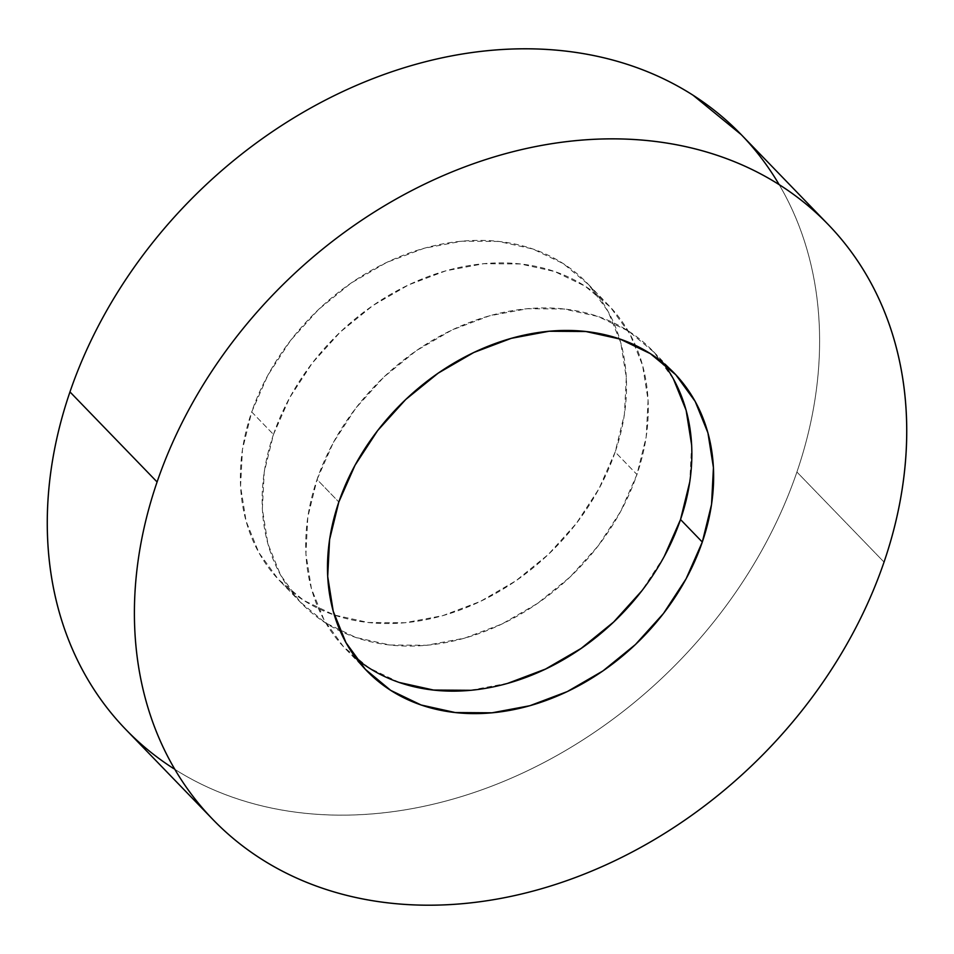 <?xml version="1.0" encoding="UTF-8"?>
<svg xmlns="http://www.w3.org/2000/svg" width="954" height="954" viewBox="0 0 954 954"><rect width="100%" height="100%" fill="white"/><g stroke="black" fill="none" stroke-linecap="round" stroke-linejoin="round"><path stroke-width="0.72" stroke-dasharray="4.77 3.58" d="M125.868 729.548A427.964 335.856 135.9 0 0 492.061 786.024A427.964 335.856 135.9 0 0 796.912 472.027L884.036 562.085L796.912 472.027C805.474 446.997 811.627 421.966 815.372 396.912C819.116 371.857 820.38 347.268 819.164 323.144C817.948 299.031 814.275 275.837 808.133 253.561C801.992 231.297 793.525 210.393 782.697 190.836C771.881 171.291 758.931 153.475 743.846 137.388L741.246 134.645M273.476 434.464A213.982 167.928 -44.1 0 1 425.901 277.459A213.982 167.928 -44.1 0 1 608.998 305.697A213.982 167.928 -44.1 0 1 636.95 474.508L615.175 451.993A213.982 167.928 135.9 0 0 587.223 283.183A213.982 167.928 135.9 0 0 404.126 254.945A213.982 167.928 135.9 0 0 251.701 411.949L273.476 434.464L251.701 411.949A213.982 167.928 135.9 0 0 279.653 580.759A213.982 167.928 135.9 0 0 462.75 608.998A213.982 167.928 135.9 0 0 615.175 451.993L636.95 474.508A213.982 167.928 -44.1 0 1 484.525 631.512A213.982 167.928 -44.1 0 1 301.428 603.274A213.982 167.928 -44.1 0 1 273.476 434.464L264.246 472.015L262.35 508.899L267.871 543.685L280.583 575.047L300.009 601.783L325.397 622.843L355.782 637.451L389.983 645.011L426.688 645.262L464.503 638.178L501.947 624.035L537.603 603.369L570.087 576.991L598.158 545.903L620.732 511.296L636.95 474.508L646.192 436.956L648.088 400.072L642.567 365.287L629.855 333.924L610.429 307.188L585.029 286.117L554.656 271.52L520.455 263.96L483.738 263.709L445.935 270.793L408.491 284.936L372.835 305.602L340.351 331.98L312.28 363.069L289.694 397.675L273.476 434.464M662.791 362.639A213.982 167.928 135.9 0 0 652.572 350.726A213.982 167.928 135.9 0 0 469.475 322.488A213.982 167.928 135.9 0 0 317.05 479.492L338.825 502.007L317.05 479.492L333.268 442.704L355.842 408.097L383.913 377.009L416.397 350.631L452.053 329.965L489.497 315.822L527.312 308.738L564.017 308.989L598.218 316.549L628.603 331.157L653.991 352.217L673.417 378.953M691.65 445.101L689.754 481.985M664.306 556.325L641.72 590.931M508.065 683.207L470.262 690.291M399.344 682.48L368.971 667.883L343.571 646.812L324.145 620.076L311.433 588.713L305.912 553.928L307.808 517.044L317.05 479.492A213.982 167.928 135.9 0 0 345.002 648.303A213.982 167.928 135.9 0 0 356.557 658.916M173.807 768.697C192.577 780.706 212.825 790.437 234.565 797.89C256.304 805.355 279.105 810.399 302.967 813.035C326.828 815.658 351.31 815.825 376.389 813.524C401.467 811.222 426.665 806.5 451.993 799.357C477.322 792.202 502.281 782.781 526.894 771.059C551.495 759.348 575.262 745.575 598.194 729.738C621.126 713.914 642.781 696.325 663.173 676.982C683.553 657.64 702.263 636.914 719.316 614.805C736.357 592.684 751.418 569.621 764.476 545.593C777.534 521.564 788.338 497.046 796.912 472.027A427.964 335.856 135.9 0 0 779.168 184.647M251.701 411.949L267.919 375.161L290.493 340.554L318.564 309.466L351.048 283.088L386.704 262.422L424.148 248.278L461.963 241.195L498.668 241.445L532.869 249.006L563.254 263.602L588.642 284.674L608.068 311.409L620.78 342.772L626.301 377.557L624.405 414.441L615.175 451.993L598.957 488.782L576.371 523.388L548.3 554.477L515.816 580.855L480.16 601.521L442.716 615.664L404.913 622.747L368.196 622.497L333.995 614.936L303.622 600.328L278.222 579.269L258.796 552.533L246.084 521.17L240.563 486.385L242.459 449.501L251.701 411.949M608.998 305.697L587.223 283.183M674.347 373.241L652.572 350.726M366.777 670.817L345.002 648.303M301.428 603.274L279.653 580.759"/><path stroke-width="1.43" d="M741.246 134.645L693.069 95.245C674.287 83.236 654.039 73.506 632.299 66.041C610.572 58.588 587.771 53.543 563.897 50.908C540.036 48.284 515.565 48.117 490.487 50.419C465.409 52.72 440.199 57.443 414.871 64.586C389.542 71.729 364.583 81.162 339.982 92.872C315.369 104.594 291.602 118.368 268.67 134.192C245.738 150.028 224.083 167.618 203.703 186.96C183.311 206.302 164.601 227.028 147.56 249.137C130.507 271.246 115.458 294.321 102.4 318.35C89.342 342.367 78.526 366.896 69.964 391.915A427.964 335.856 135.9 0 0 125.868 729.548L212.992 819.605A427.964 335.856 -44.1 0 1 157.088 481.973L69.964 391.915C61.39 416.934 55.237 441.976 51.492 467.031C47.748 492.085 46.484 516.674 47.7 540.787C48.916 564.911 52.601 588.105 58.731 610.369C64.872 632.633 73.351 653.55 84.167 673.095C94.983 692.652 107.933 710.468 123.018 726.554C138.103 742.641 155.037 756.689 173.807 768.697M779.168 184.647A427.964 335.856 135.9 0 0 741.008 134.395A427.964 335.856 135.9 0 0 374.815 77.918A427.964 335.856 135.9 0 0 69.964 391.915L157.088 481.973A427.964 335.856 -44.1 0 1 461.939 167.976A427.964 335.856 -44.1 0 1 828.132 224.452A427.964 335.856 -44.1 0 1 884.036 562.085A427.964 335.856 -44.1 0 1 579.185 876.082A427.964 335.856 -44.1 0 1 212.992 819.605M689.754 481.985L680.524 519.536L702.299 542.051A213.982 167.928 -44.1 0 1 549.874 699.055A213.982 167.928 -44.1 0 1 366.777 670.817A213.982 167.928 -44.1 0 1 338.825 502.007A213.982 167.928 -44.1 0 1 491.25 345.002A213.982 167.928 -44.1 0 1 674.347 373.241A213.982 167.928 -44.1 0 1 702.299 542.051L680.524 519.536A213.982 167.928 135.9 0 0 662.791 362.639M673.417 378.953L686.129 410.315L691.65 445.101M356.557 658.916A213.982 167.928 135.9 0 0 680.524 519.536L664.306 556.325M641.72 590.931L613.649 622.02L581.165 648.398L545.509 669.064L508.065 683.207M470.262 690.291L433.545 690.04L399.344 682.48M157.088 481.973C165.662 456.954 176.466 432.436 189.524 408.407C202.582 384.379 217.643 361.316 234.684 339.195C251.737 317.086 270.447 296.36 290.827 277.018C311.219 257.675 332.874 240.086 355.806 224.262C378.738 208.425 402.505 194.652 427.106 182.941C451.719 171.219 476.678 161.798 502.007 154.643C527.335 147.5 552.533 142.778 577.611 140.476C602.689 138.175 627.172 138.342 651.033 140.965C674.895 143.601 697.696 148.645 719.435 156.11C741.175 163.563 761.423 173.294 780.193 185.303C798.963 197.311 815.897 211.359 830.982 227.446C846.067 243.532 859.017 261.348 869.833 280.905C880.649 300.45 889.128 321.367 895.269 343.631C901.399 365.895 905.084 389.089 906.3 413.213C907.516 437.326 906.252 461.915 902.508 486.969C898.763 512.024 892.61 537.066 884.036 562.085C875.474 587.104 864.658 611.633 851.6 635.65C838.542 659.679 823.493 682.754 806.44 704.863C789.399 726.972 770.689 747.697 750.297 767.04C729.917 786.382 708.262 803.972 685.33 819.808C662.398 835.632 638.631 849.406 614.018 861.128C589.417 872.838 564.458 882.271 539.129 889.414C513.801 896.557 488.591 901.28 463.513 903.581C438.435 905.883 413.964 905.716 390.103 903.092C366.229 900.457 343.428 895.412 321.701 887.959C299.961 880.494 279.713 870.764 260.931 858.755C242.161 846.747 225.239 832.711 210.154 816.612C195.069 800.525 182.119 782.709 171.303 763.164C160.475 743.607 152.008 722.703 145.867 700.439C139.725 678.163 136.052 654.969 134.836 630.856C133.62 606.732 134.884 582.143 138.628 557.088C142.373 532.034 148.526 507.003 157.088 481.973M702.299 542.051L711.541 504.499L713.437 467.615L707.916 432.83L695.204 401.467L675.778 374.731L650.378 353.672L620.005 339.064L585.804 331.503L549.087 331.253L511.284 338.336L473.84 352.479L438.184 373.145L405.7 399.523L377.629 430.612L355.043 465.218L338.825 502.007L329.595 539.559L327.699 576.443L333.22 611.228L345.932 642.591L365.358 669.326L390.746 690.398L421.131 704.994L455.332 712.555L492.037 712.805L529.852 705.721L567.296 691.578L602.952 670.912L635.436 644.534L663.507 613.446L686.081 578.839L702.299 542.051M741.008 134.395L828.132 224.452"/></g></svg>

